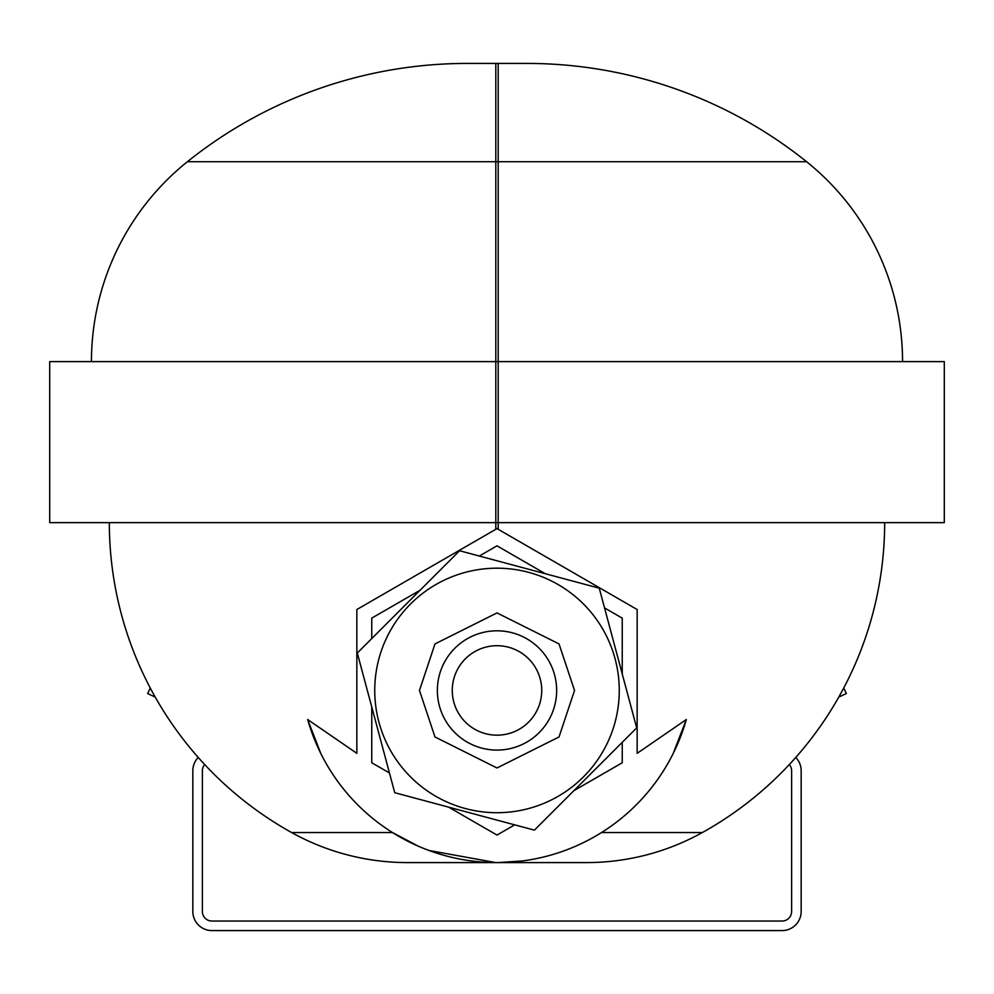 <?xml version="1.0" encoding="UTF-8"?>
<svg xmlns="http://www.w3.org/2000/svg" width="994" height="994" viewBox="0 0 994 994"><rect width="100%" height="100%" fill="white"/><g stroke="black" fill="none" stroke-linecap="round" stroke-linejoin="round"><path stroke-width="1.49" d="M374.738 690.445A122.262 122.262 0 0 1 497 568.183A122.262 122.262 0 0 1 619.262 690.445A122.262 122.262 0 0 1 497 812.707A122.262 122.262 0 0 1 374.738 690.445M367.333 690.445L394.742 792.703L534.424 830.139L636.694 727.881L599.258 588.187L459.576 550.751L357.306 653.021L367.333 690.445M437.36 690.445A59.64 59.64 0 0 1 497 630.805A59.64 59.64 0 0 1 556.64 690.445A59.64 59.64 0 0 1 497 750.085A59.64 59.64 0 0 1 437.36 690.445M452.27 690.445A44.73 44.73 0 0 1 497 645.715A44.73 44.73 0 0 1 541.73 690.445A44.73 44.73 0 0 1 497 735.175A44.73 44.73 0 0 1 452.27 690.445M596.748 835.445L601.519 832.537L702.373 832.537A238.56 238.56 0 0 1 586.46 862.593A238.56 238.56 0 0 0 702.373 832.537A354.56 354.56 0 0 0 884.66 522.645A354.56 354.56 0 0 1 702.373 832.537A238.56 238.56 0 0 1 586.46 862.593L407.54 862.593A238.56 238.56 0 0 1 291.627 832.537A238.56 238.56 0 0 0 407.54 862.593A238.56 238.56 0 0 1 291.627 832.537A354.56 354.56 0 0 1 109.34 522.645A354.56 354.56 0 0 0 291.627 832.537L392.481 832.537L418.226 846.142M806.606 161.724A256.203 256.203 0 0 1 902.552 361.617A256.203 256.203 0 0 0 806.606 161.724A447.3 447.3 0 0 0 526.82 63.417L498.193 63.417L526.82 63.417A447.3 447.3 0 0 1 806.606 161.724L498.193 161.724L498.193 361.617L49.7 361.617L49.7 522.645L944.3 522.645L944.3 361.617L498.193 361.617L498.193 529.293L637.154 609.533L637.154 753.328L686.332 719.532L673.211 753.44M838.774 697.092L846.329 693.576L843.744 688.01M211.921 921.04A9.542 9.542 0 0 1 202.378 911.498A9.542 9.542 0 0 0 211.921 921.04L782.079 921.04A9.542 9.542 0 0 0 791.622 911.498L791.622 770.748A9.542 9.542 0 0 0 789.323 764.548M522.869 860.891L498.193 862.593L586.46 862.593L407.54 862.593L495.807 862.593L428.911 850.442M548.937 855.623L547.918 855.896M686.332 719.532A196.812 196.812 0 0 1 307.668 719.532L320.789 753.44M307.668 719.532L356.846 753.328L356.846 609.533L497 528.609L637.154 609.533M202.378 770.748A9.542 9.542 0 0 1 204.677 764.548A9.542 9.542 0 0 0 202.378 770.748L202.378 911.498M303.17 930.583L211.921 930.583A19.085 19.085 0 0 1 192.836 911.498L192.836 770.748A19.085 19.085 0 0 1 198.228 757.453M795.772 757.453A19.085 19.085 0 0 1 801.164 770.748L801.164 911.498A19.085 19.085 0 0 1 782.079 930.583L690.83 930.583M613.298 930.583L580.496 930.583M413.504 930.583L380.702 930.583M782.079 921.04A9.542 9.542 0 0 0 791.622 911.498M192.836 911.498L192.836 770.748M782.079 930.583L211.921 930.583M801.164 770.748L801.164 911.498M150.256 688.01L147.671 693.576L155.226 697.092M448.654 807.153L497 835.059L514.693 824.846M573.898 790.665L622.244 762.758L622.244 742.319M371.756 706.933L371.756 762.758L389.449 772.972M420.102 590.225L371.756 618.131L371.756 638.57M545.346 573.737L497 545.83L479.307 556.044M622.244 673.957L622.244 618.131L604.551 607.918M495.807 529.293L495.807 63.417L498.193 63.417L467.18 63.417A447.3 447.3 0 0 0 187.394 161.724A256.203 256.203 0 0 0 91.448 361.617M419.468 690.445L434.974 643.926L497 612.913L559.026 643.926L574.532 690.445L559.026 736.964L497 767.977L434.974 736.964L419.468 690.445M498.193 63.417L498.193 161.724L187.394 161.724"/></g></svg>
